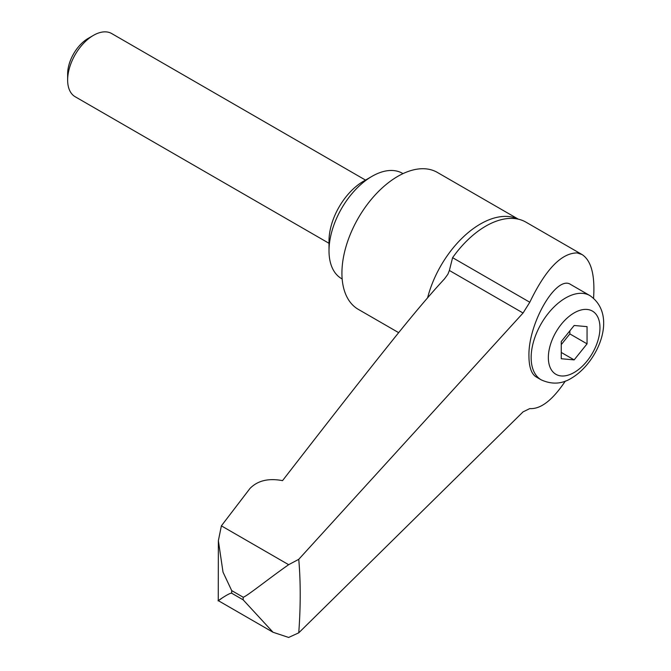 <?xml version="1.0" encoding="UTF-8"?>
<svg xmlns="http://www.w3.org/2000/svg" width="671" height="671" viewBox="0 0 671 671"><rect width="100%" height="100%" fill="white"/><g stroke="black" fill="none" stroke-linecap="round" stroke-linejoin="round"><path stroke-width="1.01" d="M518.331 219.174L437.349 172.422A79.061 45.645 120 0 0 376.431 193.6A79.061 45.645 120 0 0 341.925 273.164A79.061 45.645 120 0 0 358.297 309.356L398.675 332.665M402.986 173.63L402.432 173.311A60.826 35.118 120 0 0 372.019 176.33L363.422 181.296A48.656 28.09 120 0 0 329.008 240.889L329.008 250.82A60.826 35.118 120 0 0 341.606 278.666L342.16 278.985M365.502 180.088L111.688 33.55A36.494 21.069 120 0 0 93.445 35.362L88.169 38.406A29.029 16.758 120 0 0 67.637 73.961L67.637 80.05A36.494 21.069 120 0 0 75.202 96.758L329.008 243.296M221.38 525.854L288.656 564.697C269.7 577.882 245.921 597.022 243.17 597.215L231.696 590.597L223.015 572.137L218.369 540.683L221.38 525.854L249.989 488.454C257.647 480.604 268.492 477.995 282.533 480.637C339.593 407.012 367.515 371.499 391.201 341.942C413.017 314.624 430.774 293.613 444.47 278.91L447.867 274.271L449.377 270.472L452.598 257.672A80.285 46.349 -60 0 1 485.796 226.119A80.285 46.349 -60 0 1 515.445 218.654A80.285 46.349 -60 0 1 518.993 219.333A80.285 46.349 -60 0 1 525.938 222.143L582.109 254.577C591.285 260.642 595.102 275.177 593.567 298.192M221.38 598.607C210.585 606.081 229.256 592.334 231.696 593.223L243.17 599.849L273.047 632.267L288.656 637.45L298.754 632.828C300.7 606.299 300.7 581.791 298.754 559.32L523.053 313.013L529.796 302.244C545.582 269.44 561.375 253.001 577.161 252.917L582.109 254.577M541.229 379.861L536.129 376.917C531.44 373.965 529.05 367.096 528.941 356.309C527.976 323.33 556.67 274.213 570.828 284.588L589.884 295.584A48.656 28.09 120 0 0 565.552 297.999A48.656 28.09 120 0 0 531.147 357.593A48.656 28.09 120 0 0 541.229 379.861C551.956 384.718 562.097 384.114 571.642 378.058C598.205 362.248 618.259 315.118 589.884 295.584M574.158 359.891L561.258 358.742L561.258 341.539L574.158 325.485L587.058 326.643L587.058 343.846L574.158 359.891L561.258 352.443M587.058 343.846L569.855 333.915L569.855 330.837M561.258 344.609L569.855 333.915M565.359 381.044C552.594 400.126 540.742 409.31 529.796 408.589L523.053 411.877L298.754 632.828M298.754 559.32L288.656 564.697M93.445 35.362A36.494 21.069 120 0 0 67.637 80.05M372.019 176.33A60.826 35.118 120 0 0 329.008 250.82M518.046 219.107A79.061 45.645 120 0 0 480.394 224.005A79.061 45.645 120 0 0 427.603 297.798M231.696 590.597A547.393 316.041 120 0 0 231.696 591.914A547.393 316.041 120 0 0 231.696 593.223M243.17 597.215A547.393 316.041 120 0 0 243.17 598.532A547.393 316.041 120 0 0 243.17 599.849M452.598 257.672L529.796 302.244M548.35 357.593A36.494 21.069 120 0 0 574.158 372.489A36.494 21.069 120 0 0 599.966 327.792A36.494 21.069 120 0 0 574.158 312.896A36.494 21.069 120 0 0 548.35 357.593M449.377 270.472L523.053 313.013M273.047 632.267L218.26 600.629L218.369 540.683"/></g></svg>

